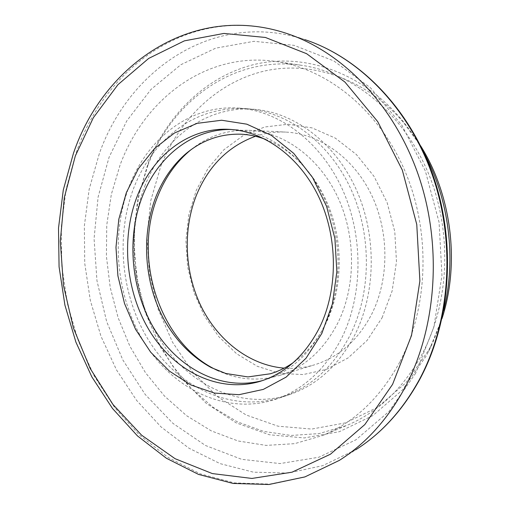 <?xml version="1.0" encoding="UTF-8"?>
<svg xmlns="http://www.w3.org/2000/svg" width="510" height="510" viewBox="0 0 510 510"><rect width="100%" height="100%" fill="white"/><g stroke="black" fill="none" stroke-linecap="round" stroke-linejoin="round"><path stroke-width="0.38" stroke-dasharray="2.55 1.91" d="M382.067 317.794L392.12 291.038L396.474 261.732L394.785 231.636L387.128 202.591L374.008 176.358L356.318 154.46L335.217 138.057L312.018 127.882L288.067 124.236L264.645 127.009L242.894 135.781L223.769 149.857L208.042 168.383L196.261 190.383L188.815 214.825L185.914 240.65L187.616 266.794L193.832 292.204L204.351 315.83L218.803 336.683L236.665 353.793L257.276 366.288L279.786 373.409L303.201 374.563L326.381 369.418L348.081 357.943L367.047 340.482L382.067 317.794M255.44 136.272C265.174 133.014 275.26 131.625 285.696 132.09C319.19 133.658 353.226 157.329 371.331 194.54C389.372 231.744 389.328 279.282 371.624 314.332C357.848 340.368 338.818 357.191 314.549 364.803C304.534 367.806 294.417 368.915 284.185 368.137M148.002 165.074L139.294 193.449L134.704 223.131L134.27 253.387L137.955 283.503L145.681 312.764L157.297 340.47L172.597 365.919L191.288 388.416L213.001 407.26L237.284 421.795L263.542 431.377L291.095 435.457L319.113 433.589L346.666 425.499C377.846 412.431 402.951 388.722 421.98 354.373C450.03 301.933 452.593 229.392 427.323 170.799C401.956 112.181 352.136 72.745 302.022 65.388C233.758 55.003 172.246 100.878 148.002 165.074M443.662 310.316C440.015 324.934 434.966 338.666 428.534 351.505L426.315 355.782L402.454 390.003L372.784 415.631L339.354 431.696L304.234 437.95L269.312 434.75L236.232 422.879L206.333 403.41L180.693 377.578L160.102 346.698L145.165 312.107L136.285 275.151L133.735 237.182L137.623 199.563L147.938 163.691C167.012 115.152 205.555 76.564 254.018 64.528C302.353 52.823 359.129 70.712 399.477 117.153C408.854 128.029 417.097 140.11 424.212 153.395M144.789 186.188C162.939 138.745 206.046 105.347 254.165 109.312C293.849 112.321 334.209 141.958 355.54 187.954C376.801 233.943 376.31 292.211 354.934 334.688C338.92 365.154 317.118 385.12 289.527 394.593C241.874 410.269 190.453 386.274 161.339 341.859C132.211 297.26 125.607 235.601 144.789 186.188M129.1 186.583C147.307 138.255 190.708 104.155 239.337 108.152C279.442 111.186 320.337 141.436 342 188.451C363.592 235.461 363.158 295.035 341.553 338.366C325.354 369.444 303.316 389.767 275.432 399.336C227.269 415.165 175.389 390.513 146 345.206C116.592 299.702 109.854 236.933 129.1 186.583M231.457 129.495L234.001 129.585C268.789 131.197 304.457 156.666 323.57 196.866C342.618 237.067 342.758 288.456 324.36 326.088C310.035 354.029 290.26 371.949 265.028 379.854L262.58 380.562M399.783 362.017C380.313 397.634 354.648 422.114 322.792 435.451L294.672 443.655L266.099 445.396L238.03 440.978L211.293 430.88L186.596 415.695L164.513 396.079L145.503 372.727L129.942 346.36L118.11 317.692L110.217 287.442L106.405 256.326L106.762 225.063L111.327 194.393L120.067 165.061C144.445 98.717 206.716 50.981 276.439 61.563C327.618 69.06 378.79 109.981 404.946 171.022C431.014 232.044 428.489 307.632 399.783 362.017M442.011 318.565L430.975 345.786L428.853 349.879L406.017 382.666L377.578 407.318L345.48 422.873L311.686 429.069L278.026 426.194L246.094 414.981L217.19 396.423L192.372 371.701L172.437 342.07L157.972 308.83L149.392 273.284L146.95 236.755L150.775 200.57L160.835 166.088C179.399 119.461 216.801 82.575 263.555 71.272C310.182 60.276 364.663 77.679 403.244 122.1L420.591 145.803M191.384 149.392C208.271 135.985 227.428 129.623 248.861 130.305C283.292 131.905 318.501 156.857 337.333 196.197C356.101 235.531 356.184 285.81 337.977 322.702C323.799 350.096 304.228 367.704 279.263 375.532C258.64 381.423 238.501 379.931 218.854 371.05M415.688 373.218L388.971 411.493L355.891 439.837L318.807 457.247L280.041 463.571L241.702 459.338L205.543 445.523L172.998 423.415L145.165 394.415L122.853 359.99L106.647 321.606L96.964 280.704L94.069 238.712L98.098 197.083L109.051 157.303L126.773 120.908L150.915 89.492L180.865 64.706L215.673 48.157L254.005 41.316L294.091 45.345L333.769 60.9L370.56 87.867L401.886 125.237L425.353 170.997L439.072 222.245L441.966 275.457L433.895 326.935L415.688 373.218M99.291 153.765L89.199 189.089L84.348 225.949L84.743 263.389L90.334 300.479L100.986 336.294L116.503 369.916L136.616 400.407L160.943 426.832L188.993 448.226L220.11 463.635L253.47 472.177L288.042 473.063L322.601 465.7L355.731 449.775L339.322 460.396L305.248 476.71L269.758 484.092L234.307 482.906L200.149 473.79L168.326 457.591L139.67 435.253L114.826 407.764L94.293 376.106L78.438 341.267L67.53 304.196L61.767 265.837L61.276 227.116L66.121 188.98L76.302 152.413C106.284 64.834 193.405 2.728 286.378 33.341L304.884 39.633C214.576 9.817 128.979 69.137 99.291 153.765M239.337 108.152L254.165 109.312M228.913 129.336L234.001 129.585M322.792 435.451L346.666 425.499M248.861 130.305L285.696 132.09M279.263 375.532L314.549 364.803M403.244 122.1L399.477 117.153M430.975 345.786L428.534 351.505M276.439 61.563L302.022 65.388M260.157 381.34L265.028 379.854M275.432 399.336L289.527 394.593M246.827 108.738C288.188 111.945 329.109 142.341 350.517 188.266C371.854 234.237 371.56 292.153 350.128 335.14C333.948 366.295 311.425 386.899 282.553 396.939C233.185 413.157 180.463 388.614 151.087 344.116C121.597 299.389 114.731 237.705 133.811 187.82C144.617 160.306 161.676 138.994 184.983 123.892C203.77 112.417 224.387 107.361 246.827 108.738M265.487 139.351C293.091 149.679 318.928 177.219 331.322 213.505C343.632 249.772 341.241 292.09 325.903 323.404C317.386 340.393 306.478 353.487 293.167 362.699"/><path stroke-width="0.76" d="M284.185 368.137C249.511 365.287 217.897 340.603 201.048 306.21C184.327 271.671 182.631 228.92 196.866 194.119C209.004 165.463 228.531 146.179 255.44 136.272M126.346 192.646L138.414 168.663L154.638 148.429L174.465 133.002L197.121 123.35L221.64 120.239L246.821 124.179L271.326 135.316L293.715 153.357L312.566 177.493L326.623 206.454L334.904 238.533L336.855 271.747L332.38 304.017L321.848 333.393L306.064 358.179L286.123 377.113L263.313 389.398L238.992 394.689L214.461 393.082L190.906 384.986L169.365 371.076L150.692 352.206L135.571 329.339L124.523 303.52L117.912 275.827L115.974 247.369L118.805 219.262L126.346 192.646M319.693 327.248C338.149 289.361 337.996 237.59 318.846 197.096C299.638 156.595 263.817 130.955 228.913 129.336C188.674 127.2 152.7 155.677 137.158 196.344C120.487 239.375 125.925 293.397 150.75 332.73C175.574 371.917 219.338 393.478 260.157 381.34C285.472 373.409 305.318 355.374 319.693 327.248M262.58 380.562C222.124 391.259 179.373 369.304 155.225 330.48C131.102 291.51 126.008 238.463 142.481 196.146C157.698 156.621 192.327 128.628 231.457 129.495M218.854 371.05C160.414 345.506 131.695 258.417 158.055 195.566C165.623 176.696 176.734 161.307 191.384 149.392M420.591 145.803C451.599 195.056 460.052 263.23 442.011 318.565M424.212 153.395C449.233 199.799 456.597 259.207 443.662 310.316M419.806 379.281C403.053 409.823 381.69 433.315 355.731 449.775C381.359 433.564 402.537 410.244 419.252 379.803C450.215 322.307 455.985 243.091 432.493 175.465C408.854 107.846 358.721 57.247 304.884 39.633C359.422 57.528 409.524 108.292 433.092 175.548C456.495 242.837 450.853 321.523 419.877 379.153M75.333 155.926L64.285 197.625L60.314 241.224L63.412 285.198L73.427 328.064L90.098 368.354L113.029 404.57L141.633 435.202L175.102 458.707L212.345 473.58L251.915 478.444L292.007 472.196L330.448 454.212L364.809 424.588L392.598 384.323L411.532 335.433L419.883 280.908L416.766 224.464L402.32 170.098L377.712 121.609L344.964 82.097L306.625 53.703L265.41 37.466L223.922 33.43L184.391 40.851L148.627 58.452L117.969 84.647L93.343 117.708L75.333 155.926M404.787 387.919C387.53 419.564 365.708 443.725 339.322 460.396L304.891 476.92L268.948 484.5L233.044 483.442L198.498 474.396L166.381 458.241L137.515 435.948L112.519 408.504L91.864 376.909L75.907 342.133L64.917 305.108L59.071 266.781L58.51 228.078L63.297 189.943L73.434 153.344C103.243 65.318 191.907 2.18 286.378 33.341C341.783 51.44 393.694 104.091 418.251 174.72C442.661 245.348 436.745 328.14 404.787 387.919M293.167 362.699C285.868 367.729 278.25 371.42 270.3 373.779L247.962 376.922L225.86 373.505L211.338 367.64C192.098 357.172 176.403 341.292 164.258 320.006C144.132 282.993 140.887 234.676 156.092 196.35C162.843 179.724 172.278 165.941 184.403 154.989C200.889 140.645 219.625 133.716 240.599 134.187C248.886 134.538 257.18 136.253 265.487 139.351"/></g></svg>
